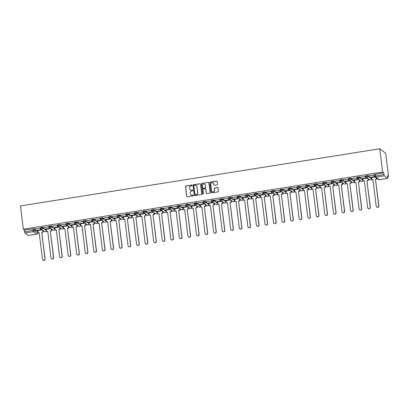 <?xml version="1.0" encoding="UTF-8"?>
<svg xmlns="http://www.w3.org/2000/svg" width="409" height="409" viewBox="0 0 409 409"><rect width="100%" height="100%" fill="white"/><g stroke="black" fill="none" stroke-linecap="round" stroke-linejoin="round"><path stroke-width="0.61" d="M192.143 185.349A0.389 0.373 -53.1 0 0 191.719 185.032L185.998 185.942A0.557 0.537 -53.1 0 0 185.522 186.57L186.719 196.31A0.557 0.537 -53.1 0 0 187.327 196.765L193.048 195.855A0.389 0.373 -53.1 0 0 193.232 195.165A0.389 0.373 -53.1 0 0 192.956 195.098L192.215 195.216A1.774 1.713 -53.1 0 1 190.277 193.759L190.18 192.946A1.774 1.713 -53.1 0 1 191.688 190.942L192.429 190.824A0.389 0.373 -53.1 0 0 192.613 190.134A0.389 0.373 -53.1 0 0 192.337 190.067L191.596 190.185A1.774 1.713 -53.1 0 1 189.658 188.723L189.561 187.915A1.774 1.713 -53.1 0 1 191.069 185.906L191.811 185.788A0.389 0.373 -53.1 0 0 192.143 185.349M192.051 185.149A0.389 0.373 -53.1 0 0 191.836 185.119L186.115 186.029A0.557 0.537 -53.1 0 0 185.645 186.657L186.841 196.402A0.557 0.537 -53.1 0 0 186.99 196.709M193.288 195.216A0.389 0.373 -53.1 0 0 193.074 195.185L192.215 195.216M192.67 190.185A0.389 0.373 -53.1 0 0 192.455 190.154L191.596 190.185M217.077 184.888A0.557 0.537 -53.1 0 0 217.547 184.26L217.215 181.53A0.557 0.537 -53.1 0 0 216.606 181.069L210.257 182.082A0.557 0.537 -53.1 0 0 209.781 182.711L210.978 192.45A0.557 0.537 -53.1 0 0 211.581 192.905L217.936 191.898A0.557 0.537 -53.1 0 0 218.411 191.269L218.002 187.966A0.557 0.537 -53.1 0 0 217.399 187.511L214.679 187.946A0.557 0.537 -53.1 0 0 214.209 188.569L214.408 190.211A1.483 1.431 -53.1 0 1 212.077 191.627A1.483 1.431 -53.1 0 1 211.53 190.666L210.742 184.254A1.483 1.431 -53.1 0 1 213.074 182.838A1.483 1.431 -53.1 0 1 213.621 183.794L213.754 184.863A0.557 0.537 -53.1 0 0 214.357 185.318L217.077 184.888M379.767 148.769L382.625 172.041L23.308 229.204L20.45 205.937L379.767 148.769L385.692 153.217L388.55 176.489L387.614 176.637M200.466 184.193A0.557 0.537 -53.1 0 0 199.863 183.738L193.508 184.745A0.557 0.537 -53.1 0 0 193.038 185.374L194.234 195.113A0.557 0.537 -53.1 0 0 194.837 195.574L201.192 194.561A0.557 0.537 -53.1 0 0 201.663 193.932L200.466 184.193M201.882 183.416L208.237 182.404A0.557 0.537 -53.1 0 1 208.841 182.859L210.037 192.603A0.557 0.537 -53.1 0 1 209.566 193.227L206.847 193.661A0.557 0.537 -53.1 0 1 206.238 193.206L205.753 189.255A0.557 0.537 -53.1 0 0 205.149 188.8L203.345 189.086A0.557 0.537 -53.1 0 0 202.874 189.715L203.38 193.825A0.389 0.373 -53.1 0 1 202.767 194.198A0.389 0.373 -53.1 0 1 202.624 193.948L201.407 184.04A0.557 0.537 -53.1 0 1 201.882 183.416L208.237 182.404M42.955 231.468L44.136 231.284M46.145 230.962L46.493 230.906M51.514 230.109L52.695 229.919M54.704 229.602L55.051 229.546M60.067 228.749L61.253 228.559M63.262 228.237L63.605 228.186M68.625 227.384L69.811 227.199M71.82 226.877L72.163 226.821M77.183 226.024L78.364 225.834M80.379 225.517L80.721 225.461M85.742 224.664L86.923 224.475M88.937 224.152L89.28 224.101M94.3 223.299L95.481 223.115M97.495 222.793L97.838 222.736M102.858 221.939L104.039 221.75M106.054 221.433L106.396 221.376M111.417 220.579L112.598 220.39M114.612 220.068L114.955 220.016M119.975 219.219L121.156 219.03M123.165 218.708L123.513 218.651M128.528 217.854L129.714 217.665M131.724 217.348L132.071 217.291M137.087 216.494L138.273 216.305M140.282 215.988L140.624 215.932M145.645 215.134L146.831 214.945M148.84 214.623L149.183 214.572M154.203 213.769L155.384 213.585M157.399 213.263L157.741 213.207M162.762 212.409L163.943 212.22M165.957 211.903L166.299 211.847M171.32 211.049L172.501 210.86M174.515 210.538L174.858 210.487M179.878 209.684L181.059 209.5M183.074 209.178L183.416 209.122M188.437 208.324L189.618 208.135M191.627 207.818L191.974 207.762M196.995 206.964L198.176 206.775M200.185 206.453L200.533 206.402M205.548 205.599L206.734 205.415M208.743 205.093L209.091 205.037M214.106 204.239L215.292 204.05M217.302 203.733L217.644 203.677M222.665 202.879L223.846 202.69M225.86 202.368L226.203 202.317M231.223 201.519L232.404 201.33M234.418 201.008L234.761 200.952M239.781 200.154L240.962 199.965M242.977 199.648L243.319 199.592M248.34 198.794L249.521 198.605M251.535 198.283L251.878 198.232M256.898 197.435L258.079 197.245M260.093 196.923L260.436 196.867M265.456 196.069L266.637 195.88M268.647 195.563L268.994 195.507M274.015 194.71L275.196 194.52M277.205 194.203L277.553 194.147M282.568 193.35L283.754 193.16M285.763 192.838L286.106 192.787M291.126 191.985L292.312 191.801M294.322 191.478L294.664 191.422M299.685 190.625L300.866 190.436M302.88 190.119L303.222 190.062M308.243 189.265L309.424 189.076M311.438 188.753L311.781 188.702M316.801 187.9L317.982 187.716M319.996 187.394L320.339 187.337M325.359 186.54L326.54 186.351M328.555 186.034L328.897 185.977M333.918 185.18L335.099 184.991M337.113 184.669L337.456 184.617M342.476 183.815L343.657 183.631M345.666 183.309L346.014 183.252M351.029 182.455L352.215 182.266M354.225 181.949L354.572 181.893M359.588 181.095L360.774 180.906M362.783 180.584L363.126 180.533M368.146 179.735L369.327 179.546M371.341 179.224L371.684 179.168M382.625 172.041L383.673 172.828L384.255 175.819L387.65 178.35L387.502 175.701L388.55 176.489M23.308 229.204L24.356 229.991L34.192 228.641L35.43 229.572M36.667 230.497L37.546 231.162L37.766 232.951M24.939 232.982L28.293 235.502L36.795 234.147L33.441 231.632L24.939 232.982L24.566 231.704L33.068 230.349L34.402 230.354L37.761 232.869A1.13 1.089 -53.1 0 1 36.795 234.147L36.876 234.132M24.356 229.991L24.566 231.704M40.379 228.186L35.343 228.856M48.932 226.826L43.896 227.496M50.828 228.519L46.294 229.291M57.49 225.466L52.454 226.131M59.382 227.159L54.852 227.931M66.048 224.101L61.013 224.771M67.94 225.799L63.41 226.566M74.607 222.741L69.571 223.411M76.498 224.434L71.969 225.206M83.165 221.381L78.129 222.046M85.057 223.074L80.522 223.846M91.723 220.016L86.688 220.686M93.615 221.714L89.08 222.481M100.282 218.657L95.246 219.326M102.173 220.349L97.639 221.121M108.84 217.297L103.804 217.961M110.732 218.989L106.197 219.761M117.393 215.932L112.363 216.601M119.29 217.629L114.755 218.401M125.952 214.572L120.916 215.241M127.848 216.264L123.313 217.036M134.51 213.212L129.474 213.876M136.401 214.904L131.872 215.676M143.068 211.852L138.032 212.516M144.96 213.544L140.43 214.316M151.627 210.487L146.591 211.156M153.518 212.179L148.983 212.951M160.185 209.127L155.149 209.791M162.076 210.819L157.542 211.591M168.743 207.767L163.707 208.432M170.635 209.459L166.1 210.231M177.302 206.402L172.266 207.072M179.193 208.099L174.658 208.866M185.86 205.042L180.824 205.712M187.751 206.734L183.217 207.506M194.413 203.682L189.377 204.347M196.31 205.374L191.775 206.146M202.971 202.317L197.936 202.987M204.863 204.014L200.333 204.781M211.53 200.957L206.494 201.627M213.421 202.649L208.892 203.421M220.088 199.597L215.052 200.262M221.98 201.289L217.45 202.061M228.646 198.232L223.611 198.902M230.538 199.929L226.003 200.696M237.205 196.872L232.169 197.542M239.096 198.564L234.561 199.336M245.763 195.512L240.727 196.177M247.655 197.204L243.12 197.976M254.321 194.152L249.286 194.817M256.213 195.845L251.678 196.617M262.88 192.787L257.844 193.457M264.771 194.479L260.236 195.251M271.433 191.427L266.397 192.092M273.33 193.12L268.795 193.892M279.991 190.067L274.955 190.732M281.883 191.76L277.353 192.532M288.549 188.702L283.514 189.372M290.441 190.4L285.911 191.167M297.108 187.342L292.072 188.012M298.999 189.035L294.47 189.807M305.666 185.983L300.63 186.647M307.558 187.675L303.023 188.447M314.224 184.617L309.189 185.287M316.116 186.315L311.581 187.082M322.783 183.258L317.747 183.927M324.674 184.95L320.14 185.722M331.341 181.898L326.305 182.562M333.233 183.59L328.698 184.362M339.894 180.533L334.864 181.202M341.791 182.23L337.256 182.997M348.453 179.173L343.417 179.842M350.344 180.865L345.815 181.637M357.011 177.813L351.975 178.477M358.903 179.505L354.373 180.277M365.569 176.448L360.534 177.117M367.461 178.145L362.931 178.912M374.128 175.088L369.092 175.758M384.255 175.819L375.753 177.169A1.13 1.089 126.9 0 1 374.935 176.969L371.484 177.552M365.748 175.896L367.947 175.543L369.179 176.468M370.421 177.399L371.3 178.063L371.382 178.748M357.195 177.255L359.388 176.908L360.62 177.833M361.863 178.764L362.742 179.423L362.824 180.113M348.637 178.615L350.83 178.268L352.062 179.193M353.304 180.124L354.184 180.783L354.266 181.473M340.078 179.975L342.272 179.628L343.509 180.553M344.746 181.484L345.625 182.148L345.707 182.833M331.52 181.34L333.713 180.988L334.951 181.918M336.188 182.843L337.067 183.508L337.149 184.193M322.962 182.7L325.155 182.353L326.392 183.278M327.629 184.208L328.514 184.868L328.591 185.558M314.403 184.06L316.597 183.713L317.834 184.638M319.071 185.568L319.956 186.228L320.037 186.918M305.845 185.425L308.038 185.072L309.276 186.003M310.513 186.928L311.397 187.593L311.479 188.278M297.287 186.785L299.485 186.438L300.717 187.363M301.954 188.293L302.839 188.953L302.921 189.643M288.734 188.145L290.927 187.797L292.159 188.723M293.401 189.653L294.281 190.313L294.362 191.003M280.175 189.51L282.368 189.157L283.601 190.088M284.843 191.013L285.722 191.678L285.804 192.363M271.617 190.87L273.81 190.522L275.042 191.448M276.285 192.378L277.164 193.038L277.246 193.728M263.059 192.23L265.252 191.882L266.489 192.808M267.726 193.738L268.606 194.398L268.687 195.088M254.5 193.595L256.694 193.242L257.931 194.168M259.168 195.098L260.047 195.763L260.129 196.448M245.942 194.955L248.135 194.607L249.372 195.533M250.61 196.463L251.494 197.123L251.576 197.813M237.384 196.315L239.577 195.967L240.814 196.893M242.051 197.823L242.936 198.483L243.018 199.173M228.825 197.675L231.024 197.327L232.256 198.253M233.493 199.183L234.377 199.848L234.459 200.533M220.267 199.04L222.465 198.692L223.697 199.618M224.935 200.548L225.819 201.208L225.901 201.898M211.714 200.4L213.907 200.052L215.139 200.977M216.381 201.908L217.261 202.567L217.343 203.258M203.155 201.76L205.349 201.412L206.581 202.337M207.823 203.268L208.702 203.933L208.784 204.618M194.597 203.125L196.79 202.772L198.028 203.702M199.265 204.628L200.144 205.292L200.226 205.978M186.039 204.485L188.232 204.137L189.469 205.062M190.706 205.993L191.586 206.652L191.668 207.343M177.48 205.845L179.674 205.497L180.911 206.422M182.148 207.353L183.033 208.012L183.109 208.702M168.922 207.21L171.115 206.857L172.353 207.787M173.59 208.713L174.474 209.377L174.556 210.062M160.364 208.57L162.557 208.222L163.794 209.147M165.031 210.078L165.916 210.737L165.998 211.427M151.805 209.929L154.004 209.582L155.236 210.507M156.473 211.438L157.358 212.097L157.439 212.787M143.247 211.295L145.446 210.942L146.678 211.872M147.92 212.798L148.799 213.462L148.881 214.147M134.694 212.654L136.887 212.307L138.119 213.232M139.362 214.163L140.241 214.822L140.323 215.512M126.136 214.014L128.329 213.667L129.561 214.592M130.803 215.523L131.683 216.182L131.764 216.872M117.577 215.379L119.771 215.027L121.008 215.952M122.245 216.882L123.124 217.547L123.206 218.232M109.019 216.739L111.212 216.392L112.449 217.317M113.687 218.248L114.566 218.907L114.648 219.597M100.461 218.099L102.654 217.752L103.891 218.677M105.128 219.607L106.013 220.267L106.089 220.957M91.902 219.459L94.096 219.112L95.333 220.037M96.57 220.967L97.454 221.632L97.536 222.317M83.344 220.824L85.542 220.471L86.774 221.402M88.012 222.332L88.896 222.992L88.978 223.677M74.786 222.184L76.984 221.836L78.216 222.762M79.453 223.692L80.338 224.352L80.42 225.042M66.232 223.544L68.426 223.196L69.658 224.122M70.9 225.052L71.779 225.717L71.861 226.402M57.674 224.909L59.867 224.556L61.099 225.487M62.342 226.412L63.221 227.077L63.303 227.762M49.116 226.269L51.309 225.921L52.541 226.847M53.783 227.777L54.663 228.437L54.745 229.127M40.557 227.629L42.751 227.281L43.988 228.207M45.225 229.137L46.105 229.797L46.186 230.487M42.27 229.884L37.735 230.65M383.673 172.828L374.307 174.531M190.379 189.914A1.774 1.713 -53.1 0 0 191.714 190.272M190.998 194.95A1.774 1.713 -53.1 0 0 192.332 195.308M200.318 183.881A0.557 0.537 -53.1 0 0 199.981 183.825L193.626 184.837A0.557 0.537 -53.1 0 0 193.155 185.461L194.352 195.205A0.557 0.537 -53.1 0 0 194.5 195.512M194.193 185.41A0.389 0.373 -53.1 0 0 193.861 185.85L194.914 194.403A0.389 0.373 -53.1 0 0 195.338 194.72L196.115 194.597A1.774 1.713 -53.1 0 0 197.629 192.588L196.908 186.744A1.774 1.713 -53.1 0 0 194.975 185.287L194.193 185.41M195.119 194.689A0.389 0.373 -53.1 0 0 195.456 194.807L195.338 194.72M196.31 185.645A1.774 1.713 -53.1 0 1 197.031 186.831L197.746 192.68A1.774 1.713 -53.1 0 1 196.238 194.684L195.456 194.807M208.692 182.552A0.557 0.537 -53.1 0 0 208.355 182.491M205.604 188.943A0.557 0.537 -53.1 0 1 205.875 189.341L206.361 193.293A0.557 0.537 -53.1 0 0 206.509 193.605M202 183.503A0.557 0.537 -53.1 0 0 201.53 184.132L202.741 194.035A0.389 0.373 -53.1 0 0 202.833 194.234M205.252 185.154A1.483 1.431 -53.1 0 0 203.094 184.137A1.483 1.431 -53.1 0 0 202.368 185.614L202.649 187.874A0.557 0.537 -53.1 0 0 203.253 188.329L205.057 188.043A0.557 0.537 -53.1 0 0 205.528 187.414L205.369 185.241A1.483 1.431 -53.1 0 0 204.761 184.244M202.915 188.273A0.557 0.537 -53.1 0 0 203.37 188.416L203.253 188.329M205.369 185.241L205.645 187.501A0.557 0.537 -53.1 0 1 205.175 188.13L203.37 188.416M213.13 182.884A1.483 1.431 -53.1 0 1 213.738 183.886L213.871 184.955A0.557 0.537 -53.1 0 0 214.019 185.262M212.138 191.668A1.483 1.431 -53.1 0 0 214.526 190.297L214.408 190.211M217.854 187.659A0.557 0.537 -53.1 0 0 217.516 187.603L214.797 188.033A0.557 0.537 -53.1 0 0 214.326 188.661L214.526 190.297M217.061 181.218A0.557 0.537 -53.1 0 0 216.729 181.161L210.374 182.174A0.557 0.537 -53.1 0 0 209.899 182.797L211.095 192.542A0.557 0.537 -53.1 0 0 211.248 192.849M39.208 232.833L38.011 232.885L39.187 232.695L42.454 259.275A1.299 1.253 -53.1 0 0 44.341 260.17A1.299 1.253 -53.1 0 0 44.975 258.871L45.128 258.989A1.299 1.253 126.9 0 1 43.088 260.231L42.935 260.114M42.807 230.287L43.047 232.225L41.713 232.297L45.128 258.989M43.047 232.225L41.866 232.414M40.368 228.14L40.583 229.873L35.547 230.538L35.338 228.825M40.43 229.761L40.22 228.053M40.583 229.873L35.547 230.538M41.713 232.297L44.975 258.871M42.894 232.107L42.654 230.17M38.011 232.885L37.73 230.604M47.766 231.474L46.57 231.525L47.746 231.336L51.013 257.915A1.299 1.253 -53.1 0 0 52.899 258.805A1.299 1.253 -53.1 0 0 53.533 257.512L53.686 257.629A1.299 1.253 126.9 0 1 51.646 258.866L51.493 258.754M51.365 228.922L51.606 230.86L50.271 230.937L53.686 257.629M51.606 230.86L50.425 231.049M48.927 226.775L49.141 228.513L44.106 229.178L43.896 227.465M48.988 228.401L48.778 226.688M49.141 228.513L44.106 229.178M50.271 230.937L53.533 257.512M51.447 230.748L51.212 228.81M46.57 231.525L46.289 229.239M56.319 230.114L55.123 230.165L56.304 229.976L59.566 256.55A1.299 1.253 -53.1 0 0 61.457 257.445A1.299 1.253 -53.1 0 0 62.091 256.152L62.245 256.264A1.299 1.253 126.9 0 1 60.205 257.506L60.051 257.389M59.924 227.562L60.164 229.5L58.83 229.572L62.245 256.264M60.164 229.5L58.983 229.689M57.485 225.415L57.7 227.153L52.664 227.813L52.454 226.105M57.546 227.036L57.337 225.328M57.7 227.153L52.664 227.813M58.83 229.572L62.091 256.152M60.005 229.388L59.77 227.445M55.123 230.165L54.847 227.879M64.878 228.749L63.681 228.8L64.862 228.611L68.124 255.19A1.299 1.253 -53.1 0 0 70.016 256.085A1.299 1.253 -53.1 0 0 70.65 254.787L70.803 254.904A1.299 1.253 126.9 0 1 68.763 256.146L68.605 256.029M68.482 226.203L68.717 228.14L67.388 228.212L70.803 254.904M68.717 228.14L67.541 228.329M66.043 224.055L66.258 225.794L61.222 226.453L61.013 224.745M66.105 225.676L65.895 223.968M66.258 225.794L61.222 226.453M67.388 228.212L70.65 254.787M68.564 228.023L68.329 226.085M63.681 228.8L63.4 226.52M73.436 227.389L72.24 227.44L73.421 227.251L76.682 253.831A1.299 1.253 -53.1 0 0 78.574 254.72A1.299 1.253 -53.1 0 0 79.208 253.427L79.361 253.544A1.299 1.253 126.9 0 1 77.316 254.781L77.163 254.669M77.04 224.838L77.275 226.78L75.941 226.852L79.361 253.544M77.275 226.78L76.1 226.964M74.602 222.695L74.816 224.429L69.775 225.093L69.566 223.38M74.658 224.316L74.448 222.603M74.816 224.429L69.775 225.093M75.941 226.852L79.208 253.427M77.122 226.663L76.887 224.725M72.24 227.44L71.958 225.16M81.994 226.029L80.798 226.08L81.979 225.891L85.241 252.465A1.299 1.253 -53.1 0 0 87.132 253.36A1.299 1.253 -53.1 0 0 87.766 252.067L87.92 252.179A1.299 1.253 126.9 0 1 85.875 253.422L85.721 253.309M85.599 223.478L85.834 225.415L84.499 225.487L87.92 252.179M85.834 225.415L84.653 225.604M83.16 221.33L83.37 223.069L78.334 223.728L78.124 222.021M83.216 222.951L83.007 221.243M83.37 223.069L78.334 223.728M84.499 225.487L87.766 252.067M85.68 225.303L85.44 223.365M80.798 226.08L80.517 223.795M90.553 224.664L89.356 224.715L90.537 224.531L93.799 251.106A1.299 1.253 -53.1 0 0 95.686 252A1.299 1.253 -53.1 0 0 96.325 250.707L96.478 250.819A1.299 1.253 126.9 0 1 94.433 252.062L94.28 251.944M94.157 222.118L94.392 224.055L93.058 224.127L96.478 250.819M94.392 224.055L93.211 224.244M91.718 219.97L91.928 221.709L86.892 222.368L86.682 220.661M91.774 221.591L91.565 219.884M91.928 221.709L86.892 222.368M93.058 224.127L96.325 250.707M94.239 223.938L93.998 222M89.356 224.715L89.075 222.435M99.111 223.304L97.915 223.355L99.096 223.166L102.357 249.746A1.299 1.253 -53.1 0 0 104.244 250.64A1.299 1.253 -53.1 0 0 104.878 249.342L105.036 249.459A1.299 1.253 126.9 0 1 102.991 250.702L102.838 250.584M102.71 220.758L102.95 222.695L101.616 222.767L105.036 249.459M102.95 222.695L101.769 222.879M100.277 218.611L100.486 220.344L95.45 221.008L95.241 219.296M100.333 220.231L100.123 218.518M100.486 220.344L95.45 221.008M101.616 222.767L104.878 249.342M102.797 222.578L102.557 220.64M97.915 223.355L97.633 221.075M107.669 221.944L106.473 221.995L107.649 221.806L110.916 248.381A1.299 1.253 -53.1 0 0 112.802 249.275A1.299 1.253 -53.1 0 0 113.436 247.982L113.59 248.099A1.299 1.253 126.9 0 1 111.55 249.337L111.396 249.224M111.268 219.393L111.509 221.33L110.174 221.402L113.59 248.099M111.509 221.33L110.328 221.52M108.83 217.245L109.045 218.984L104.009 219.643L103.799 217.936M108.891 218.866L108.682 217.159M109.045 218.984L104.009 219.643M110.174 221.402L113.436 247.982M111.355 221.218L111.115 219.28M106.473 221.995L106.192 219.71M116.228 220.584L115.031 220.63L116.207 220.446L119.474 247.021A1.299 1.253 -53.1 0 0 121.361 247.915A1.299 1.253 -53.1 0 0 121.994 246.622L122.148 246.734A1.299 1.253 126.9 0 1 120.108 247.977L119.955 247.859M119.827 218.033L120.067 219.97L118.733 220.042L122.148 246.734M120.067 219.97L118.886 220.16M117.388 215.886L117.603 217.624L112.567 218.283L112.357 216.576M117.449 217.506L117.24 215.799M117.603 217.624L112.567 218.283M118.733 220.042L121.994 246.622M119.914 219.853L119.673 217.915M115.031 220.63L114.75 218.35M124.781 219.219L123.584 219.27L124.765 219.081L128.027 245.661A1.299 1.253 -53.1 0 0 129.919 246.555A1.299 1.253 -53.1 0 0 130.553 245.257L130.706 245.374A1.299 1.253 126.9 0 1 128.666 246.617L128.513 246.499M128.385 216.673L128.625 218.611L127.291 218.682L130.706 245.374M128.625 218.611L127.444 218.795M125.946 214.526L126.161 216.259L121.125 216.923L120.916 215.211M126.008 216.146L125.798 214.434M126.161 216.259L121.125 216.923M127.291 218.682L130.553 245.257M128.467 218.493L128.232 216.555M123.584 219.27L123.308 216.99M133.339 217.859L132.143 217.91L133.324 217.721L136.586 244.301A1.299 1.253 -53.1 0 0 138.477 245.19A1.299 1.253 -53.1 0 0 139.111 243.897L139.264 244.015A1.299 1.253 126.9 0 1 137.225 245.252L137.071 245.139M136.943 215.308L137.179 217.245L135.849 217.317L139.264 244.015M137.179 217.245L136.003 217.435M134.505 213.161L134.719 214.899L129.684 215.558L129.474 213.851M134.566 214.781L134.357 213.074M134.719 214.899L129.684 215.558M135.849 217.317L139.111 243.897M137.025 217.133L136.79 215.195M132.143 217.91L131.867 215.625M141.897 216.499L140.701 216.545L141.882 216.361L145.144 242.936A1.299 1.253 -53.1 0 0 147.036 243.83A1.299 1.253 -53.1 0 0 147.669 242.537L147.823 242.649A1.299 1.253 126.9 0 1 145.783 243.892L145.624 243.774M145.502 213.948L145.737 215.886L144.408 215.957L147.823 242.649M145.737 215.886L144.561 216.075M143.063 211.801L143.278 213.539L138.242 214.198L138.032 212.491M143.124 213.421L142.91 211.714M143.278 213.539L138.242 214.198M144.408 215.957L147.669 242.537M145.584 215.768L145.348 213.83M140.701 216.545L140.42 214.265M150.456 215.134L149.259 215.185L150.44 214.996L153.702 241.576A1.299 1.253 -53.1 0 0 155.594 242.471A1.299 1.253 -53.1 0 0 156.228 241.172L156.381 241.29A1.299 1.253 126.9 0 1 154.336 242.532L154.183 242.414M154.06 212.588L154.295 214.526L152.961 214.597L156.381 241.29M154.295 214.526L153.119 214.71M151.621 210.441L151.836 212.174L146.795 212.838L146.586 211.126M151.678 212.061L151.468 210.349M151.836 212.174L146.795 212.838M152.961 214.597L156.228 241.172M154.142 214.408L153.907 212.47M149.259 215.185L148.978 212.905M159.014 213.774L157.818 213.825L158.999 213.636L162.261 240.216A1.299 1.253 -53.1 0 0 164.152 241.106A1.299 1.253 -53.1 0 0 164.786 239.812L164.939 239.93A1.299 1.253 126.9 0 1 162.894 241.167L162.741 241.054M162.618 211.223L162.854 213.161L161.519 213.237L164.939 239.93M162.854 213.161L161.673 213.35M160.18 209.076L160.389 210.814L155.354 211.473L155.144 209.766M160.236 210.701L160.026 208.989M160.389 210.814L155.354 211.473M161.519 213.237L164.786 239.812M162.7 213.048L162.46 211.11M157.818 213.825L157.537 211.54M167.572 212.414L166.376 212.46L167.557 212.276L170.819 238.851A1.299 1.253 -53.1 0 0 172.705 239.746A1.299 1.253 -53.1 0 0 173.339 238.452L173.498 238.565A1.299 1.253 126.9 0 1 171.453 239.807L171.299 239.689M171.172 209.863L171.412 211.801L170.078 211.872L173.498 238.565M171.412 211.801L170.231 211.99M168.738 207.716L168.948 209.454L163.912 210.114L163.702 208.406M168.794 209.336L168.585 207.629M168.948 209.454L163.912 210.114M170.078 211.872L173.339 238.452M171.259 211.688L171.018 209.745M166.376 212.46L166.095 210.18M176.131 211.049L174.934 211.1L176.11 210.911L179.377 237.491A1.299 1.253 -53.1 0 0 181.264 238.386A1.299 1.253 -53.1 0 0 181.898 237.087L182.056 237.205A1.299 1.253 126.9 0 1 180.011 238.447L179.858 238.329M179.73 208.503L179.97 210.441L178.636 210.512L182.056 237.205M179.97 210.441L178.789 210.63M177.296 206.356L177.506 208.094L172.47 208.754L172.261 207.041M177.353 207.976L177.143 206.269M177.506 208.094L172.47 208.754M178.636 210.512L181.898 237.087M179.817 210.323L179.577 208.386M174.934 211.1L174.653 208.82M184.689 209.689L183.493 209.74L184.669 209.551L187.936 236.131A1.299 1.253 -53.1 0 0 189.822 237.021A1.299 1.253 -53.1 0 0 190.456 235.727L190.609 235.845A1.299 1.253 126.9 0 1 188.569 237.082L188.416 236.969M188.288 207.138L188.529 209.081L187.194 209.152L190.609 235.845M188.529 209.081L187.348 209.265M185.85 204.991L186.064 206.729L181.029 207.394L180.819 205.681M185.911 206.617L185.701 204.904M186.064 206.729L181.029 207.394M187.194 209.152L190.456 235.727M188.375 208.963L188.135 207.026M183.493 209.74L183.212 207.46M193.247 208.329L192.051 208.38L193.227 208.191L196.494 234.766A1.299 1.253 -53.1 0 0 198.38 235.661A1.299 1.253 -53.1 0 0 199.014 234.367L199.168 234.48A1.299 1.253 126.9 0 1 197.128 235.722L196.974 235.61M196.847 205.778L197.087 207.716L195.753 207.787L199.168 234.48M197.087 207.716L195.906 207.905M194.408 203.631L194.623 205.369L189.587 206.029L189.377 204.321M194.469 205.252L194.26 203.544M194.623 205.369L189.587 206.029M195.753 207.787L199.014 234.367M196.933 207.603L196.693 205.666M192.051 208.38L191.77 206.095M201.801 206.964L200.604 207.015L201.785 206.831L205.047 233.406A1.299 1.253 -53.1 0 0 206.939 234.301A1.299 1.253 -53.1 0 0 207.573 233.007L207.726 233.12A1.299 1.253 126.9 0 1 205.686 234.362L205.533 234.245M205.405 204.418L205.645 206.356L204.311 206.427L207.726 233.12M205.645 206.356L204.464 206.545M202.966 202.271L203.181 204.009L198.145 204.669L197.936 202.961M203.028 203.892L202.818 202.184M203.181 204.009L198.145 204.669M204.311 206.427L207.573 233.007M205.487 206.238L205.252 204.301M200.604 207.015L200.328 204.735M210.359 205.604L209.163 205.655L210.344 205.466L213.605 232.046A1.299 1.253 -53.1 0 0 215.497 232.941A1.299 1.253 -53.1 0 0 216.131 231.642L216.284 231.76A1.299 1.253 126.9 0 1 214.244 233.002L214.086 232.885M213.963 203.058L214.198 204.996L212.869 205.067L216.284 231.76M214.198 204.996L213.023 205.18M211.525 200.911L211.739 202.644L206.703 203.309L206.494 201.596M211.586 202.532L211.376 200.819M211.739 202.644L206.703 203.309M212.869 205.067L216.131 231.642M214.045 204.878L213.81 202.941M209.163 205.655L208.887 203.375M218.917 204.244L217.721 204.296L218.902 204.106L222.164 230.681A1.299 1.253 -53.1 0 0 224.055 231.576A1.299 1.253 -53.1 0 0 224.689 230.282L224.843 230.4A1.299 1.253 126.9 0 1 222.803 231.637L222.644 231.525M222.522 201.693L222.757 203.631L221.422 203.702L224.843 230.4M222.757 203.631L221.581 203.82M220.083 199.546L220.298 201.284L215.262 201.944L215.047 200.236M220.139 201.167L219.93 199.459M220.298 201.284L215.262 201.944M221.422 203.702L224.689 230.282M222.603 203.518L222.368 201.581M217.721 204.296L217.44 202.01M227.476 202.879L226.279 202.93L227.46 202.746L230.722 229.321A1.299 1.253 -53.1 0 0 232.614 230.216A1.299 1.253 -53.1 0 0 233.248 228.922L233.401 229.035A1.299 1.253 126.9 0 1 231.356 230.277L231.203 230.16M231.08 200.333L231.315 202.271L229.981 202.343L233.401 229.035M231.315 202.271L230.139 202.46M228.641 198.186L228.856 199.924L223.815 200.584L223.605 198.876M228.697 199.807L228.488 198.099M228.856 199.924L223.815 200.584M229.981 202.343L233.248 228.922M231.162 202.153L230.927 200.216M226.279 202.93L225.998 200.65M236.034 201.519L234.838 201.571L236.019 201.381L239.28 227.961A1.299 1.253 -53.1 0 0 241.172 228.856A1.299 1.253 -53.1 0 0 241.806 227.557L241.959 227.675A1.299 1.253 126.9 0 1 239.914 228.917L239.761 228.8M239.638 198.973L239.873 200.911L238.539 200.983L241.959 227.675M239.873 200.911L238.692 201.095M237.2 196.826L237.409 198.559L232.373 199.224L232.164 197.511M237.256 198.447L237.046 196.734M237.409 198.559L232.373 199.224M238.539 200.983L241.806 227.557M239.72 200.793L239.48 198.856M234.838 201.571L234.556 199.29M244.592 200.159L243.396 200.211L244.577 200.021L247.839 226.596A1.299 1.253 -53.1 0 0 249.725 227.491A1.299 1.253 -53.1 0 0 250.359 226.197L250.518 226.315A1.299 1.253 126.9 0 1 248.473 227.552L248.319 227.44M248.191 197.608L248.432 199.546L247.097 199.618L250.518 226.315M248.432 199.546L247.251 199.735M245.758 195.461L245.967 197.199L240.932 197.859L240.722 196.151M245.814 197.082L245.604 195.374M245.967 197.199L240.932 197.859M247.097 199.618L250.359 226.197M248.278 199.434L248.038 197.496M243.396 200.211L243.115 197.925M253.151 198.8L251.954 198.846L253.13 198.662L256.397 225.236A1.299 1.253 -53.1 0 0 258.284 226.131A1.299 1.253 -53.1 0 0 258.917 224.838L259.071 224.95A1.299 1.253 126.9 0 1 257.031 226.192L256.878 226.075M256.75 196.248L256.99 198.186L255.656 198.258L259.071 224.95M256.99 198.186L255.809 198.375M254.311 194.101L254.526 195.839L249.49 196.499L249.28 194.791M254.372 195.722L254.163 194.014M254.526 195.839L249.49 196.499M255.656 198.258L258.917 224.838M256.837 198.068L256.596 196.131M251.954 198.846L251.673 196.565M261.709 197.435L260.513 197.486L261.688 197.296L264.955 223.876A1.299 1.253 -53.1 0 0 266.842 224.771A1.299 1.253 -53.1 0 0 267.476 223.472L267.629 223.59A1.299 1.253 126.9 0 1 265.589 224.832L265.436 224.715M265.308 194.888L265.548 196.826L264.214 196.898L267.629 223.59M265.548 196.826L264.367 197.01M262.869 192.741L263.084 194.474L258.048 195.139L257.839 193.426M262.931 194.362L262.721 192.649M263.084 194.474L258.048 195.139M264.214 196.898L267.476 223.472M265.395 196.709L265.155 194.771M260.513 197.486L260.231 195.205M270.267 196.075L269.071 196.126L270.247 195.937L273.509 222.516A1.299 1.253 -53.1 0 0 275.4 223.406A1.299 1.253 -53.1 0 0 276.034 222.113L276.187 222.23A1.299 1.253 126.9 0 1 274.148 223.467L273.994 223.355M273.866 193.523L274.107 195.461L272.772 195.533L276.187 222.23M274.107 195.461L272.926 195.65M271.428 191.376L271.642 193.114L266.607 193.774L266.397 192.066M271.489 192.997L271.279 191.289M271.642 193.114L266.607 193.774M272.772 195.533L276.034 222.113M273.948 195.349L273.713 193.411M269.071 196.126L268.79 193.84M278.82 194.715L277.624 194.761L278.805 194.577L282.067 221.151A1.299 1.253 -53.1 0 0 283.958 222.046A1.299 1.253 -53.1 0 0 284.592 220.753L284.746 220.865A1.299 1.253 126.9 0 1 282.706 222.107L282.553 221.99M282.425 192.164L282.665 194.101L281.331 194.173L284.746 220.865M282.665 194.101L281.484 194.29M279.986 190.016L280.201 191.755L275.165 192.414L274.955 190.706M280.047 191.637L279.838 189.929M280.201 191.755L275.165 192.414M281.331 194.173L284.592 220.753M282.507 193.984L282.271 192.046M277.624 194.761L277.348 192.481M287.379 193.35L286.182 193.401L287.363 193.212L290.625 219.791A1.299 1.253 -53.1 0 0 292.517 220.686A1.299 1.253 -53.1 0 0 293.151 219.388L293.304 219.505A1.299 1.253 126.9 0 1 291.264 220.748L291.106 220.63M290.983 190.804L291.218 192.741L289.889 192.813L293.304 219.505M291.218 192.741L290.042 192.925M288.544 188.656L288.759 190.389L283.723 191.054L283.514 189.341M288.606 190.277L288.396 188.569M288.759 190.389L283.723 191.054M289.889 192.813L293.151 219.388M291.065 192.624L290.83 190.686M286.182 193.401L285.901 191.121M295.937 191.99L294.741 192.041L295.922 191.852L299.184 218.432A1.299 1.253 -53.1 0 0 301.075 219.321A1.299 1.253 -53.1 0 0 301.709 218.028L301.862 218.145A1.299 1.253 126.9 0 1 299.817 219.382L299.664 219.27M299.541 189.439L299.777 191.376L298.442 191.453L301.862 218.145M299.777 191.376L298.601 191.565M297.103 187.291L297.317 189.03L292.277 189.689L292.067 187.982M297.159 188.917L296.949 187.204M297.317 189.03L292.277 189.689M298.442 191.453L301.709 218.028M299.623 191.264L299.388 189.326M294.741 192.041L294.46 189.756M304.495 190.63L303.299 190.676L304.48 190.492L307.742 217.067A1.299 1.253 -53.1 0 0 309.633 217.961A1.299 1.253 -53.1 0 0 310.267 216.668L310.421 216.78A1.299 1.253 126.9 0 1 308.376 218.023L308.222 217.905M308.1 188.079L308.335 190.016L307.001 190.088L310.421 216.78M308.335 190.016L307.154 190.205M305.661 185.931L305.871 187.67L300.835 188.329L300.625 186.622M305.717 187.552L305.508 185.844M305.871 187.67L300.835 188.329M307.001 190.088L310.267 216.668M308.181 189.904L307.941 187.961M303.299 190.676L303.018 188.396M313.054 189.265L311.857 189.316L313.038 189.127L316.3 215.707A1.299 1.253 -53.1 0 0 318.187 216.601A1.299 1.253 -53.1 0 0 318.821 215.303L318.979 215.42A1.299 1.253 126.9 0 1 316.934 216.663L316.781 216.545M316.653 186.719L316.893 188.656L315.559 188.728L318.979 215.42M316.893 188.656L315.712 188.846M314.219 184.571L314.429 186.31L309.393 186.969L309.184 185.262M314.276 186.192L314.066 184.485M314.429 186.31L309.393 186.969M315.559 188.728L318.821 215.303M316.74 188.539L316.5 186.601M311.857 189.316L311.576 187.036M321.612 187.905L320.416 187.956L321.597 187.767L324.858 214.347A1.299 1.253 -53.1 0 0 326.745 215.236A1.299 1.253 -53.1 0 0 327.379 213.943L327.537 214.06A1.299 1.253 126.9 0 1 325.492 215.298L325.339 215.185M325.211 185.354L325.452 187.296L324.117 187.368L327.537 214.06M325.452 187.296L324.271 187.48M322.778 183.212L322.987 184.945L317.951 185.609L317.742 183.897M322.834 184.832L322.624 183.12M322.987 184.945L317.951 185.609M324.117 187.368L327.379 213.943M325.298 187.179L325.058 185.241M320.416 187.956L320.135 185.676M330.17 186.545L328.974 186.596L330.15 186.407L333.417 212.982A1.299 1.253 -53.1 0 0 335.303 213.876A1.299 1.253 -53.1 0 0 335.937 212.583L336.091 212.695A1.299 1.253 126.9 0 1 334.051 213.938L333.897 213.825M333.77 183.994L334.01 185.931L332.675 186.003L336.091 212.695M334.01 185.931L332.829 186.121M331.331 181.847L331.546 183.585L326.51 184.244L326.3 182.537M331.392 183.467L331.183 181.76M331.546 183.585L326.51 184.244M332.675 186.003L335.937 212.583M333.856 185.819L333.616 183.881M328.974 186.596L328.693 184.311M338.729 185.18L337.532 185.231L338.708 185.047L341.975 211.622A1.299 1.253 -53.1 0 0 343.862 212.516A1.299 1.253 -53.1 0 0 344.496 211.223L344.649 211.335A1.299 1.253 126.9 0 1 342.609 212.578L342.456 212.46M342.328 182.634L342.568 184.571L341.234 184.643L344.649 211.335M342.568 184.571L341.387 184.761M339.889 180.487L340.104 182.225L335.068 182.884L334.859 181.177M339.951 182.107L339.741 180.4M340.104 182.225L335.068 182.884M341.234 184.643L344.496 211.223M342.415 184.454L342.175 182.516M337.532 185.231L337.251 182.951M347.282 183.82L346.086 183.871L347.267 183.682L350.528 210.262A1.299 1.253 -53.1 0 0 352.42 211.156A1.299 1.253 -53.1 0 0 353.054 209.858L353.207 209.975A1.299 1.253 126.9 0 1 351.167 211.218L351.014 211.1M350.886 181.274L351.126 183.212L349.792 183.283L353.207 209.975M351.126 183.212L349.946 183.396M348.448 179.127L348.662 180.86L343.626 181.524L343.417 179.812M348.509 180.747L348.299 179.035M348.662 180.86L343.626 181.524M349.792 183.283L353.054 209.858M350.968 183.094L350.733 181.156M346.086 183.871L345.809 181.591M355.84 182.46L354.644 182.511L355.825 182.322L359.087 208.897A1.299 1.253 -53.1 0 0 360.978 209.791A1.299 1.253 -53.1 0 0 361.612 208.498L361.766 208.616A1.299 1.253 126.9 0 1 359.726 209.853L359.572 209.74M359.445 179.909L359.68 181.847L358.35 181.918L361.766 208.616M359.68 181.847L358.504 182.036M357.006 177.762L357.221 179.5L352.185 180.159L351.975 178.452M357.067 179.382L356.858 177.675M357.221 179.5L352.185 180.159M358.35 181.918L361.612 208.498M359.526 181.734L359.291 179.796M354.644 182.511L354.368 180.226M364.399 181.095L363.202 181.146L364.383 180.962L367.645 207.537A1.299 1.253 -53.1 0 0 369.537 208.432A1.299 1.253 -53.1 0 0 370.171 207.138L370.324 207.251A1.299 1.253 126.9 0 1 368.284 208.493L368.126 208.375M368.003 178.549L368.238 180.487L366.909 180.558L370.324 207.251M368.238 180.487L367.062 180.676M365.564 176.402L365.779 178.14L360.743 178.799L360.528 177.092M365.626 178.022L365.411 176.315M365.779 178.14L360.743 178.799M366.909 180.558L370.171 207.138M368.085 180.369L367.849 178.431M363.202 181.146L362.921 178.866M372.957 179.735L371.761 179.786L372.942 179.597L376.203 206.177A1.299 1.253 -53.1 0 0 378.095 207.072A1.299 1.253 -53.1 0 0 378.729 205.773L378.882 205.891A1.299 1.253 126.9 0 1 376.837 207.133L376.684 207.015M376.694 178.288L376.796 179.127L375.462 179.198L378.882 205.891M376.796 179.127L375.62 179.311M374.123 175.042L374.337 176.775L369.296 177.44L369.087 175.727M374.179 176.662L373.969 174.95M374.337 176.775L369.296 177.44M375.462 179.198L378.729 205.773M376.643 179.009L376.541 178.176M371.761 179.786L371.479 177.506M375.171 174.178L375.753 177.169L379.107 179.684L387.609 178.334M34.192 228.641L34.402 230.354A1.13 1.089 -53.1 0 1 33.441 231.632L32.858 228.641M367.947 175.543L368.018 176.151L369.255 177.077M369.813 177.496L371.377 178.667A1.13 1.089 126.9 0 1 370.411 179.945A1.13 1.089 -53.1 0 1 369.598 179.745A1.13 1.13 0 0 0 371.398 178.702L371.326 178.099M359.388 176.908L359.46 177.511L360.697 178.436M361.254 178.856L362.819 180.032A1.13 1.089 126.9 0 1 361.858 181.305A1.13 1.089 -53.1 0 1 361.04 181.11A1.13 1.13 0 0 0 362.844 180.067L362.768 179.459M350.83 178.268L350.902 178.871L352.139 179.802M352.696 180.221L354.26 181.392A1.13 1.089 126.9 0 1 353.299 182.67A1.13 1.089 -53.1 0 1 352.481 182.47A1.13 1.13 0 0 0 354.286 181.427L354.209 180.819M342.272 179.628L342.348 180.236L343.58 181.161M344.138 181.581L345.702 182.751A1.13 1.089 126.9 0 1 344.741 184.03A1.13 1.089 -53.1 0 1 343.928 183.83A1.13 1.13 0 0 0 345.728 182.787L345.651 182.184M333.713 180.988L333.79 181.596L335.022 182.521M335.584 182.941L337.144 184.111A1.13 1.089 126.9 0 1 336.183 185.389A1.13 1.089 -53.1 0 1 335.37 185.195A1.13 1.13 0 0 0 337.169 184.152L337.093 183.544M325.155 182.353L325.232 182.956L326.464 183.886M327.026 184.306L328.585 185.476A1.13 1.089 126.9 0 1 327.624 186.755A1.13 1.089 -53.1 0 1 326.811 186.555A1.13 1.13 0 0 0 328.611 185.512L328.534 184.904M316.597 183.713L316.673 184.321L317.905 185.246M318.468 185.666L320.027 186.836A1.13 1.089 126.9 0 1 319.066 188.114A1.13 1.089 -53.1 0 1 318.253 187.915A1.13 1.13 0 0 0 320.053 186.872L319.981 186.269M308.038 185.072L308.115 185.681L309.352 186.606M309.91 187.025L311.469 188.196A1.13 1.089 126.9 0 1 310.508 189.474A1.13 1.089 -53.1 0 1 309.695 189.275A1.13 1.13 0 0 0 311.494 188.237L311.423 187.629M299.485 186.438L299.557 187.041L300.794 187.971M301.351 188.391L302.911 189.561A1.13 1.089 126.9 0 1 301.949 190.839A1.13 1.089 -53.1 0 1 301.136 190.64A1.13 1.13 0 0 0 302.936 189.597L302.864 188.989M290.927 187.797L290.998 188.406L292.236 189.331M292.793 189.75L294.357 190.921A1.13 1.089 126.9 0 1 293.391 192.199A1.13 1.089 -53.1 0 1 292.578 192A1.13 1.13 0 0 0 294.378 190.957L294.306 190.354M282.368 189.157L282.44 189.766L283.677 190.691M284.235 191.11L285.799 192.281A1.13 1.089 126.9 0 1 284.838 193.559A1.13 1.089 -53.1 0 1 284.02 193.36A1.13 1.13 0 0 0 285.825 192.322L285.748 191.714M273.81 190.522L273.887 191.126L275.119 192.051M275.676 192.475L277.241 193.646A1.13 1.089 126.9 0 1 276.279 194.924A1.13 1.089 -53.1 0 1 275.461 194.725A1.13 1.13 0 0 0 277.266 193.682L277.19 193.074M265.252 191.882L265.329 192.491L266.561 193.416M267.118 193.835L268.682 195.006A1.13 1.089 126.9 0 1 267.721 196.284A1.13 1.089 -53.1 0 1 266.908 196.085A1.13 1.13 0 0 0 268.708 195.042L268.631 194.439M256.694 193.242L256.77 193.851L258.002 194.776M258.565 195.195L260.124 196.366A1.13 1.089 126.9 0 1 259.163 197.644A1.13 1.089 -53.1 0 1 258.35 197.445A1.13 1.13 0 0 0 260.15 196.402L260.073 195.799M248.135 194.607L248.212 195.211L249.444 196.136M250.006 196.555L251.566 197.731A1.13 1.089 126.9 0 1 250.605 199.004A1.13 1.089 -53.1 0 1 249.792 198.81A1.13 1.13 0 0 0 251.591 197.767L251.515 197.158M239.577 195.967L239.654 196.576L240.891 197.501M241.448 197.92L243.007 199.091A1.13 1.089 126.9 0 1 242.046 200.369A1.13 1.089 -53.1 0 1 241.233 200.17A1.13 1.13 0 0 0 243.033 199.127L242.961 198.518M231.024 197.327L231.095 197.936L232.332 198.861M232.89 199.28L234.449 200.451A1.13 1.089 126.9 0 1 233.488 201.729A1.13 1.089 -53.1 0 1 232.675 201.53A1.13 1.13 0 0 0 234.475 200.487L234.403 199.883M222.465 198.692L222.537 199.295L223.774 200.221M224.331 200.64L225.891 201.816A1.13 1.089 126.9 0 1 224.93 203.089A1.13 1.089 -53.1 0 1 224.117 202.895A1.13 1.13 0 0 0 225.916 201.852L225.845 201.243M213.907 200.052L213.979 200.655L215.216 201.586M215.773 202.005L217.337 203.176A1.13 1.089 126.9 0 1 216.371 204.454A1.13 1.089 -53.1 0 1 215.558 204.255A1.13 1.13 0 0 0 217.363 203.212L217.286 202.603M205.349 201.412L205.42 202.02L206.657 202.946M207.215 203.365L208.779 204.536A1.13 1.089 126.9 0 1 207.818 205.814A1.13 1.089 -53.1 0 1 207 205.615A1.13 1.13 0 0 0 208.805 204.572L208.728 203.968M196.79 202.772L196.867 203.38L198.099 204.306M198.656 204.725L200.221 205.896A1.13 1.089 126.9 0 1 199.26 207.174A1.13 1.089 -53.1 0 1 198.447 206.98A1.13 1.13 0 0 0 200.246 205.937L200.17 205.328M188.232 204.137L188.309 204.74L189.541 205.671M190.103 206.09L191.663 207.261A1.13 1.089 126.9 0 1 190.701 208.539A1.13 1.089 -53.1 0 1 189.888 208.339A1.13 1.13 0 0 0 191.688 207.297L191.611 206.688M179.674 205.497L179.75 206.105L180.982 207.031M181.545 207.45L183.104 208.621A1.13 1.089 126.9 0 1 182.143 209.899A1.13 1.089 -53.1 0 1 181.33 209.699A1.13 1.13 0 0 0 183.13 208.656L183.053 208.053M171.115 206.857L171.192 207.465L172.424 208.391M172.987 208.81L174.546 209.981A1.13 1.089 126.9 0 1 173.585 211.259A1.13 1.089 -53.1 0 1 172.772 211.059A1.13 1.13 0 0 0 174.571 210.022L174.5 209.413M162.557 208.222L162.634 208.825L163.871 209.756M164.428 210.175L165.988 211.346A1.13 1.089 126.9 0 1 165.026 212.624A1.13 1.089 -53.1 0 1 164.213 212.424A1.13 1.13 0 0 0 166.013 211.381L165.942 210.773M154.004 209.582L154.075 210.19L155.313 211.116M155.87 211.535L157.429 212.706A1.13 1.089 126.9 0 1 156.468 213.984A1.13 1.089 -53.1 0 1 155.655 213.784A1.13 1.13 0 0 0 157.455 212.741L157.383 212.138M145.446 210.942L145.517 211.55L146.754 212.476M147.312 212.895L148.876 214.065A1.13 1.089 126.9 0 1 147.91 215.344A1.13 1.089 -53.1 0 1 147.097 215.144A1.13 1.13 0 0 0 148.896 214.106L148.825 213.498M136.887 212.307L136.959 212.91L138.196 213.835M138.753 214.255L140.318 215.431A1.13 1.089 126.9 0 1 139.357 216.709A1.13 1.089 -53.1 0 1 138.539 216.509A1.13 1.13 0 0 0 140.343 215.466L140.267 214.858M128.329 213.667L128.4 214.275L129.638 215.2M130.195 215.62L131.759 216.79A1.13 1.089 126.9 0 1 130.798 218.069A1.13 1.089 -53.1 0 1 129.98 217.869A1.13 1.13 0 0 0 131.785 216.826L131.708 216.223M119.771 215.027L119.847 215.635L121.079 216.56M121.637 216.98L123.201 218.15A1.13 1.089 126.9 0 1 122.24 219.428A1.13 1.089 -53.1 0 1 121.427 219.229A1.13 1.13 0 0 0 123.227 218.186L123.15 217.583M111.212 216.392L111.289 216.995L112.521 217.92M113.083 218.34L114.643 219.515A1.13 1.089 126.9 0 1 113.682 220.788A1.13 1.089 -53.1 0 1 112.869 220.594A1.13 1.13 0 0 0 114.668 219.551L114.592 218.943M102.654 217.752L102.731 218.36L103.963 219.285M104.525 219.705L106.084 220.875A1.13 1.089 126.9 0 1 105.123 222.153A1.13 1.089 -53.1 0 1 104.31 221.954A1.13 1.13 0 0 0 106.11 220.911L106.033 220.303M94.096 219.112L94.172 219.72L95.404 220.645M95.967 221.064L97.526 222.235A1.13 1.089 126.9 0 1 96.565 223.513A1.13 1.089 -53.1 0 1 95.752 223.314A1.13 1.13 0 0 0 97.552 222.271L97.48 221.668M85.542 220.471L85.614 221.08L86.851 222.005M87.408 222.424L88.968 223.6A1.13 1.089 126.9 0 1 88.007 224.873A1.13 1.089 -53.1 0 1 87.194 224.679A1.13 1.13 0 0 0 88.993 223.636L88.922 223.028M76.984 221.836L77.056 222.44L78.293 223.37M78.85 223.789L80.409 224.96A1.13 1.089 126.9 0 1 79.448 226.238A1.13 1.089 -53.1 0 1 78.635 226.039A1.13 1.13 0 0 0 80.435 224.996L80.363 224.388M68.426 223.196L68.497 223.805L69.734 224.73M70.292 225.149L71.856 226.32A1.13 1.089 126.9 0 1 70.89 227.598A1.13 1.089 -53.1 0 1 70.077 227.399A1.13 1.13 0 0 0 71.877 226.356L71.805 225.753M59.867 224.556L59.939 225.165L61.176 226.09M61.733 226.509L63.298 227.68A1.13 1.089 126.9 0 1 62.337 228.958A1.13 1.089 -53.1 0 1 61.519 228.759A1.13 1.13 0 0 0 63.323 227.721L63.247 227.113M51.309 225.921L51.386 226.525L52.618 227.455M53.175 227.874L54.74 229.045A1.13 1.089 126.9 0 1 53.778 230.323A1.13 1.089 -53.1 0 1 52.96 230.124A1.13 1.13 0 0 0 54.765 229.081L54.688 228.473M42.751 227.281L42.827 227.89L44.06 228.815M44.617 229.234L46.181 230.405A1.13 1.089 126.9 0 1 45.22 231.683A1.13 1.089 -53.1 0 1 44.407 231.484A1.13 1.13 0 0 0 46.207 230.441L46.13 229.838M40.629 228.237L42.827 227.89A1.13 1.089 126.9 0 1 41.048 228.968A1.13 1.089 126.9 0 1 40.629 228.237M49.187 226.877L51.386 226.525A1.13 1.089 126.9 0 1 49.607 227.603A1.13 1.089 126.9 0 1 49.187 226.877M57.746 225.512L59.939 225.165A1.13 1.089 126.9 0 1 58.165 226.243A1.13 1.089 126.9 0 1 57.746 225.512M66.304 224.152L68.497 223.805A1.13 1.089 126.9 0 1 66.723 224.884A1.13 1.089 126.9 0 1 66.304 224.152M74.862 222.793L77.056 222.44A1.13 1.089 126.9 0 1 75.282 223.518A1.13 1.089 126.9 0 1 74.862 222.793M83.421 221.427L85.614 221.08A1.13 1.089 126.9 0 1 83.84 222.159A1.13 1.089 126.9 0 1 83.421 221.427M91.979 220.068L94.172 219.72A1.13 1.089 126.9 0 1 92.398 220.799A1.13 1.089 126.9 0 1 91.979 220.068M100.537 218.708L102.731 218.36A1.13 1.089 126.9 0 1 100.957 219.439A1.13 1.089 126.9 0 1 100.537 218.708M109.096 217.343L111.289 216.995A1.13 1.089 126.9 0 1 109.51 218.074A1.13 1.089 126.9 0 1 109.096 217.343M117.649 215.983L119.847 215.635A1.13 1.089 126.9 0 1 118.068 216.714A1.13 1.089 126.9 0 1 117.649 215.983M126.207 214.623L128.4 214.275A1.13 1.089 126.9 0 1 126.626 215.354A1.13 1.089 126.9 0 1 126.207 214.623M134.766 213.263L136.959 212.91A1.13 1.089 126.9 0 1 135.185 213.989A1.13 1.089 126.9 0 1 134.766 213.263M143.324 211.898L145.517 211.55A1.13 1.089 126.9 0 1 143.743 212.629A1.13 1.089 126.9 0 1 143.324 211.898M151.882 210.538L154.075 210.19A1.13 1.089 126.9 0 1 152.301 211.269A1.13 1.089 126.9 0 1 151.882 210.538M160.44 209.178L162.634 208.825A1.13 1.089 126.9 0 1 160.86 209.904A1.13 1.089 126.9 0 1 160.44 209.178M168.999 207.813L171.192 207.465A1.13 1.089 126.9 0 1 169.418 208.544A1.13 1.089 126.9 0 1 168.999 207.813M177.557 206.453L179.75 206.105A1.13 1.089 126.9 0 1 177.971 207.184A1.13 1.089 126.9 0 1 177.557 206.453M186.11 205.093L188.309 204.74A1.13 1.089 126.9 0 1 186.53 205.819A1.13 1.089 126.9 0 1 186.11 205.093M194.669 203.728L196.867 203.38A1.13 1.089 126.9 0 1 195.088 204.459A1.13 1.089 126.9 0 1 194.669 203.728M203.227 202.368L205.42 202.02A1.13 1.089 126.9 0 1 203.646 203.099A1.13 1.089 126.9 0 1 203.227 202.368M211.785 201.008L213.979 200.655A1.13 1.089 126.9 0 1 212.205 201.739A1.13 1.089 126.9 0 1 211.785 201.008M220.344 199.643L222.537 199.295A1.13 1.089 126.9 0 1 220.763 200.374A1.13 1.089 126.9 0 1 220.344 199.643M228.902 198.283L231.095 197.936A1.13 1.089 126.9 0 1 229.321 199.014A1.13 1.089 126.9 0 1 228.902 198.283M237.46 196.923L239.654 196.576A1.13 1.089 126.9 0 1 237.88 197.654A1.13 1.089 126.9 0 1 237.46 196.923M246.019 195.563L248.212 195.211A1.13 1.089 126.9 0 1 246.438 196.289A1.13 1.089 126.9 0 1 246.019 195.563M254.577 194.198L256.77 193.851A1.13 1.089 126.9 0 1 254.991 194.929A1.13 1.089 126.9 0 1 254.577 194.198M263.13 192.838L265.329 192.491A1.13 1.089 126.9 0 1 263.549 193.569A1.13 1.089 126.9 0 1 263.13 192.838M271.688 191.478L273.887 191.126A1.13 1.089 126.9 0 1 272.108 192.204A1.13 1.089 126.9 0 1 271.688 191.478M280.247 190.113L282.44 189.766A1.13 1.089 126.9 0 1 280.666 190.845A1.13 1.089 126.9 0 1 280.247 190.113M288.805 188.753L290.998 188.406A1.13 1.089 126.9 0 1 289.224 189.485A1.13 1.089 126.9 0 1 288.805 188.753M297.363 187.394L299.557 187.041A1.13 1.089 126.9 0 1 297.783 188.12A1.13 1.089 126.9 0 1 297.363 187.394M305.922 186.029L308.115 185.681A1.13 1.089 126.9 0 1 306.341 186.76A1.13 1.089 126.9 0 1 305.922 186.029M314.48 184.669L316.673 184.321A1.13 1.089 126.9 0 1 314.899 185.4A1.13 1.089 126.9 0 1 314.48 184.669M323.038 183.309L325.232 182.956A1.13 1.089 126.9 0 1 323.458 184.035A1.13 1.089 126.9 0 1 323.038 183.309M331.597 181.944L333.79 181.596A1.13 1.089 126.9 0 1 332.011 182.675A1.13 1.089 126.9 0 1 331.597 181.944M340.15 180.584L342.348 180.236A1.13 1.089 126.9 0 1 340.569 181.315A1.13 1.089 126.9 0 1 340.15 180.584M348.708 179.224L350.902 178.871A1.13 1.089 126.9 0 1 349.128 179.955A1.13 1.089 126.9 0 1 348.708 179.224M357.267 177.859L359.46 177.511A1.13 1.089 126.9 0 1 357.686 178.59A1.13 1.089 126.9 0 1 357.267 177.859M365.825 176.499L368.018 176.151A1.13 1.089 126.9 0 1 366.244 177.23A1.13 1.089 126.9 0 1 365.825 176.499M374.281 174.495L374.496 176.202A1.13 1.13 0 0 0 374.935 176.969A1.13 1.089 126.9 0 1 374.516 176.243L383.882 174.536M387.65 178.35L379.107 179.684A1.13 1.089 126.9 0 1 378.294 179.49A1.13 1.13 0 0 0 379.148 179.699L379.184 179.674M40.532 227.593L40.609 228.202A1.13 1.13 0 0 0 41.048 228.968L44.407 231.484M49.09 226.233L49.162 226.837A1.13 1.13 0 0 0 49.607 227.603L52.96 230.124M57.649 224.873L57.72 225.477A1.13 1.13 0 0 0 58.165 226.243L61.519 228.759M66.207 223.508L66.278 224.117A1.13 1.13 0 0 0 66.723 224.884L70.077 227.399M74.765 222.148L74.837 222.757A1.13 1.13 0 0 0 75.282 223.518L78.635 226.039M83.318 220.788L83.395 221.392A1.13 1.13 0 0 0 83.84 222.159L87.194 224.679M91.877 219.423L91.953 220.032A1.13 1.13 0 0 0 92.398 220.799L95.752 223.314M100.435 218.063L100.512 218.672A1.13 1.13 0 0 0 100.957 219.439L104.31 221.954M108.993 216.704L109.07 217.307A1.13 1.13 0 0 0 109.51 218.074L112.869 220.594M117.552 215.338L117.628 215.947A1.13 1.13 0 0 0 118.068 216.714L121.427 219.229M126.11 213.979L126.182 214.587A1.13 1.13 0 0 0 126.626 215.354L129.98 217.869M134.668 212.619L134.74 213.222A1.13 1.13 0 0 0 135.185 213.989L138.539 216.509M143.227 211.254L143.298 211.862A1.13 1.13 0 0 0 143.743 212.629L147.097 215.144M151.78 209.894L151.857 210.502A1.13 1.13 0 0 0 152.301 211.269L155.655 213.784M160.338 208.534L160.415 209.137A1.13 1.13 0 0 0 160.86 209.904L164.213 212.424M168.897 207.169L168.973 207.777A1.13 1.13 0 0 0 169.418 208.544L172.772 211.059M177.455 205.809L177.532 206.417A1.13 1.13 0 0 0 177.971 207.184L181.33 209.699M186.013 204.449L186.09 205.052A1.13 1.13 0 0 0 186.53 205.819L189.888 208.339M194.572 203.089L194.643 203.692A1.13 1.13 0 0 0 195.088 204.459L198.447 206.98M203.13 201.724L203.201 202.332A1.13 1.13 0 0 0 203.646 203.099L207 205.615M211.688 200.364L211.76 200.972A1.13 1.13 0 0 0 212.205 201.739L215.558 204.255M220.246 199.004L220.318 199.607A1.13 1.13 0 0 0 220.763 200.374L224.117 202.895M228.8 197.639L228.876 198.247A1.13 1.13 0 0 0 229.321 199.014L232.675 201.53M237.358 196.279L237.435 196.887A1.13 1.13 0 0 0 237.88 197.654L241.233 200.17M245.916 194.919L245.993 195.522A1.13 1.13 0 0 0 246.438 196.289L249.792 198.81M254.475 193.554L254.551 194.163A1.13 1.13 0 0 0 254.991 194.929L258.35 197.445M263.033 192.194L263.11 192.803A1.13 1.13 0 0 0 263.549 193.569L266.908 196.085M271.591 190.834L271.663 191.438A1.13 1.13 0 0 0 272.108 192.204L275.461 194.725M280.15 189.469L280.221 190.078A1.13 1.13 0 0 0 280.666 190.845L284.02 193.36M288.708 188.109L288.78 188.718A1.13 1.13 0 0 0 289.224 189.485L292.578 192M297.266 186.749L297.338 187.353A1.13 1.13 0 0 0 297.783 188.12L301.136 190.64M305.82 185.384L305.896 185.993A1.13 1.13 0 0 0 306.341 186.76L309.695 189.275M314.378 184.024L314.455 184.633A1.13 1.13 0 0 0 314.899 185.4L318.253 187.915M322.936 182.665L323.013 183.273A1.13 1.13 0 0 0 323.458 184.035L326.811 186.555M331.494 181.305L331.571 181.908A1.13 1.13 0 0 0 332.011 182.675L335.37 185.195M340.053 179.94L340.124 180.548A1.13 1.13 0 0 0 340.569 181.315L343.928 183.83M348.611 178.58L348.683 179.188A1.13 1.13 0 0 0 349.128 179.955L352.481 182.47M357.169 177.22L357.241 177.823A1.13 1.13 0 0 0 357.686 178.59L361.04 181.11M365.728 175.855L365.799 176.463A1.13 1.13 0 0 0 366.244 177.23L369.598 179.745M37.572 231.197L37.781 232.905A1.13 1.13 0 0 1 36.841 234.163L28.339 235.512M374.935 176.969L378.294 179.49"/></g></svg>
